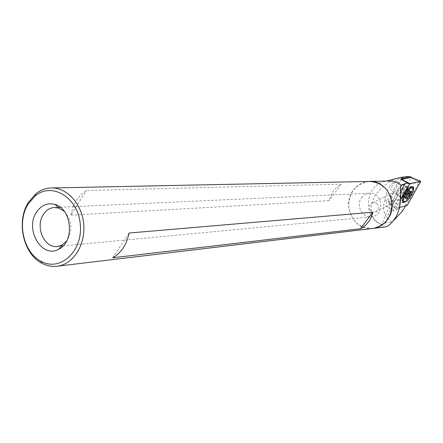 <?xml version="1.0" encoding="UTF-8"?>
<svg xmlns="http://www.w3.org/2000/svg" width="443" height="443" viewBox="0 0 443 443"><rect width="100%" height="100%" fill="white"/><g stroke="black" fill="none" stroke-linecap="round" stroke-linejoin="round"><path stroke-width="0.33" stroke-dasharray="2.21 1.66" d="M400.738 177.388L395.915 178.806L391.435 180.772L383.588 185.927L380.271 189.006L374.966 195.9L373.05 199.655L371.705 203.603L371.035 207.701L371.179 211.887L372.369 216.023L374.811 219.9L378.51 223.122L381.312 224.601L381.08 226.046L384.48 227.06M381.312 224.601L385.438 222.923L392.099 222.187L393.666 220.509M398.274 190.34L397.875 193.148C397.581 196.415 396.192 199.588 393.711 202.684C392.642 202.385 392.614 201.039 393.633 198.636L398.274 190.34M381.29 224.618L378.51 223.122C362.108 213.687 366.494 184.487 384.901 181.458L388.168 181.049M393.306 192.849C391.579 197.052 391.23 199.815 392.254 201.133L389.535 204.306C387.869 206.012 386.689 206.571 386.008 205.989C385.349 203.642 386.811 200.275 390.405 195.895L393.306 192.849L401.159 197.733C399.409 201.942 399.032 204.699 400.023 206.001L397.31 209.19C395.643 210.907 394.48 211.477 393.816 210.907C393.19 208.575 394.674 205.209 398.268 200.801L400.622 198.303M411.414 194.178C406.895 202.839 399.603 206.388 402.449 198.398C404.193 193.796 406.713 189.992 409.996 186.99C414.355 184.388 414.825 186.785 411.414 194.178M405.572 205.901L419.327 182.139L409.542 184.144M392.099 222.187C384.208 217.087 381.833 209.578 384.978 199.66C386.922 185.96 394.486 178.269 407.665 176.596L407.809 176.591M376.832 203.586C379.202 206.831 378.715 209.622 375.376 211.953C369.988 214.534 366.909 204.948 372.452 202.861L374.761 202.578L376.832 203.586M373.383 228.383C359.672 228.61 351.432 221.478 348.658 206.992C348.862 192.234 355.729 183.718 369.263 181.436L370.093 181.42M408.258 193.148C405.866 197.113 403.983 198.863 402.604 198.398L402.709 195.734L407.355 188.712L408.917 187.91L409.421 188.092C409.969 188.912 409.581 190.595 408.258 193.148M402.897 184.199L403.407 184.388C405.339 185.96 398.207 196.747 396.607 194.665C394.912 193.358 400.533 183.989 402.897 184.199M392.409 201.277L400.173 206.139M384.978 199.66L402.737 210.802M412.317 177.859L419.327 182.139M401.17 179.454L388.251 201.942L398.894 199.378L411.27 177.427M398.894 199.378L407.073 205.519M388.251 201.942L395.499 208.492L399.503 207.462M406.12 191.204C403.689 195.435 401.723 197.334 400.212 196.908L399.985 196.404L401.109 192.345C403.091 188.768 404.919 186.796 406.585 186.431L407.023 186.614C407.543 187.345 407.244 188.879 406.12 191.204M397.487 190.102C399.913 185.872 401.884 183.967 403.407 184.388C405.339 185.96 398.207 196.747 396.607 194.665C396.086 193.934 396.38 192.412 397.487 190.102M400.572 199.693L395.499 208.492M412.527 187.406L410.882 193.248C408.413 197.772 405.993 200.557 403.606 201.615M403.296 201.681L402.454 201.415L402.144 200.712C401.225 197.323 408.773 185.916 411.591 186.431L412.444 187.107M406.314 189.51L406.779 189.571L406.873 190.623L406.397 192.893L405.406 193.63L403.473 196.426L403.385 195.54L402.914 195.485L401.851 196.243L402.814 194.438L403.285 192.157L404.282 191.42L406.231 188.607L406.314 189.51L409.393 191.409M406.785 189.576L407.826 188.818L406.862 190.617L406.785 189.576L410.362 191.78M406.508 191.697L408.446 192.899M406.873 190.623L409.066 191.98M394.431 188.491C392.891 190.296 391.784 190.961 391.119 190.479C389.375 189.056 395.715 179.47 397.172 181.325C397.759 182.815 396.845 185.202 394.431 188.491M403.916 194.366C402.371 196.188 401.275 196.858 400.627 196.387L400.428 195.939C401.208 191.741 403.174 188.773 406.314 187.035L406.707 187.195C407.261 188.674 406.331 191.066 403.916 194.366M403.224 201.41L402.765 200.607C401.89 197.39 409.066 186.542 411.741 187.035L412.317 187.278C413.147 189.515 411.719 193.148 408.042 198.176C406.043 200.574 404.498 201.681 403.412 201.493M404.282 191.42L407.87 193.641M405.118 190.396L408.701 192.616M405.406 193.63L406.785 194.483M404.581 194.649L406.63 195.917M407.039 198.641L403.468 196.404L407.034 198.614M403.385 195.54L406.956 197.755M402.914 195.485L405.982 197.39M402.814 194.438L406.397 196.659M403.18 193.364L406.763 195.584M64.396 211.444C72.237 220.874 72.951 230.797 66.533 241.219M361.654 197.567C363.659 194.964 366.234 193.525 369.373 193.248C382.946 191.73 385.056 215.763 371.439 216.743C362.186 218.272 355.507 205.103 361.654 197.567M70.797 215.148L72.868 207.457L76.279 200.563L80.87 194.815L86.429 190.496L341.176 184.172L336.935 187.062L333.402 190.911L330.755 195.524L329.121 200.668L70.797 215.148L86.429 190.496M372.48 228.494C354.079 231.108 341.199 205.092 353.265 190.163C357.396 184.77 362.728 181.863 369.263 181.436M112.699 257.776L129.063 233.029M341.176 184.172L329.121 200.668M385.438 222.923C388.361 213.216 393.367 202.606 400.455 191.088M390.405 195.895L398.268 200.801M389.535 204.306L397.31 209.19M402.482 179.182L410.412 184.05M420.606 182.128L411.082 178.224M403.285 192.157L406.873 194.383M403.097 192.489L406.685 194.715M406.032 188.784L409.625 190.999M406.237 188.635L409.786 190.822M406.585 192.567L408.009 193.447M406.397 192.893L407.748 193.729M403.667 196.249L407.006 198.32M401.917 196.227L405.428 198.409M401.901 196.05L405.478 198.276M407.765 188.834L411.348 191.044M407.776 189.011L411.226 191.138M381.08 226.052L386.661 212.33L393.633 198.636M400.627 186.985L398.379 190.551M384.901 181.458L386.357 181.087M406.956 176.602L407.665 176.596M400.212 196.908L402.604 198.398M407.023 186.614L409.421 188.092M402.709 195.734L402.449 198.398M407.355 188.712L409.996 186.99M386.008 205.989L393.816 210.907M392.254 201.133L400.023 206.001M402.742 180.329L407.859 183.468M375.376 211.953L393.716 202.684M372.452 202.861L398.467 190.041M399.985 196.404L402.144 200.712M406.585 186.431L411.591 186.431M412.931 187.14L412.2 186.686M403.529 202.086L402.454 201.415M406.707 187.195L397.172 181.325M400.627 196.387L391.119 190.479M400.428 195.939L402.765 200.607M406.314 187.035L411.741 187.035M413.037 187.721L412.71 187.522M406.231 188.607L409.808 190.817M401.851 196.243L405.434 198.464M407.826 188.818L411.403 191.022M57.557 246.474L61.189 246.131M63.056 245.954L371.439 216.743M54.738 207.485L58.011 207.341M60.27 207.235L369.373 193.248M50.812 187.987L51.997 187.965"/><path stroke-width="0.66" d="M51.997 187.965L369.263 181.436C385.67 179.969 398.08 201.975 389.126 217.081C385.465 223.477 380.221 227.242 373.383 228.383L384.48 227.06C388.096 226.799 392.038 223.239 396.302 216.372C403.047 202.866 399.608 189.632 400.627 186.985L401.496 185.429L405.467 183.485L407.527 183.048L402.521 180.212C400.682 179.343 400.35 178.806 401.53 178.601L402.482 179.182M407.809 176.591L410.39 176.679L401.53 178.601M409.913 176.668L406.956 176.602L400.738 177.388L386.357 181.087M370.093 181.42L388.168 181.049C393.041 180.899 397.482 182.361 401.496 185.429M400.622 198.303L401.159 197.733M409.542 184.144L407.527 183.048M393.666 220.509L402.737 210.802L405.572 205.901M410.39 176.679L412.317 177.859M399.503 207.462L407.073 205.519L420.8 181.331L409.819 183.662L400.572 199.693M420.717 181.32L411.187 177.416L401.214 179.443M401.369 179.548L409.819 183.662M411.187 177.416L420.772 181.32M411.951 193.907C408.474 199.959 405.666 202.684 403.529 202.086C400.871 199.887 411.076 184.46 413.275 187.35C414.017 188.391 413.574 190.579 411.951 193.907M403.606 201.615L403.296 201.681M412.444 187.107L412.527 187.406M408.756 198.619C406.414 201.399 404.752 202.429 403.778 201.72C401.247 199.632 410.943 184.975 413.037 187.721C413.862 189.953 412.433 193.585 408.756 198.619M409.897 191.725L411.414 191.027L410.445 192.832L409.963 195.097L408.978 195.839L407.039 198.641L406.956 197.755L405.434 198.464L406.763 195.584L406.685 194.715L408.701 192.616L409.625 190.999L409.897 191.725L409.393 191.409M408.446 192.899L410.08 193.907M409.066 191.98L410.445 192.832M406.785 194.483L408.978 195.839M406.63 195.917L408.147 196.858M405.982 197.39L406.491 197.705M66.533 241.219L62.031 245.034L57.557 246.474C44.494 248.772 34.847 226.932 43.325 214.567C46.094 210.287 49.694 207.939 54.135 207.512L58.786 208.083L64.396 211.444M28.424 202.362L35.717 193.923C40.269 190.263 45.302 188.281 50.812 187.987C66.666 187.09 82.021 203.714 83.721 224.252C85.626 244.774 73.422 264.034 57.679 266.16C52.208 266.913 46.914 265.922 41.803 263.186C23.119 253.8 16.053 221.312 28.424 202.362M369.263 181.436C381.927 182.228 389.497 189.421 391.983 203.016C391.905 216.843 385.709 225.299 373.383 228.383L372.48 228.494M129.063 233.029L372.856 212.197C371.04 219.839 366.898 225.354 360.436 228.738L112.699 257.776C121.277 252.809 126.731 244.558 129.063 233.029M36.426 212.319C41.277 205.131 47.473 202.512 55.021 204.461C71.921 208.703 74.823 241.706 58.936 249.082C42.229 259.238 24.443 229.729 36.426 212.319M28.28 203.902L35.152 195.956C51.981 181.541 78.267 197.561 80.305 224.54C83.002 251.458 59.938 272.201 40.883 261.215C23.285 252.394 16.612 221.749 28.28 203.902M372.856 212.197L360.436 228.738M400.455 191.088L405.467 183.485M408.009 193.447L410.152 194.77M407.748 193.729L409.963 195.097M413.275 187.35L412.931 187.14M412.71 187.522L412.317 187.278M403.778 201.72L403.219 201.371M61.189 246.131L63.056 245.954M54.135 207.512L54.738 207.485M58.011 207.341L60.27 207.235M57.679 266.16L373.383 228.383M40.883 261.215L41.803 263.186M35.152 195.956L35.717 193.923M58.786 208.083L55.021 204.461M62.031 245.034L58.936 249.082"/></g></svg>
